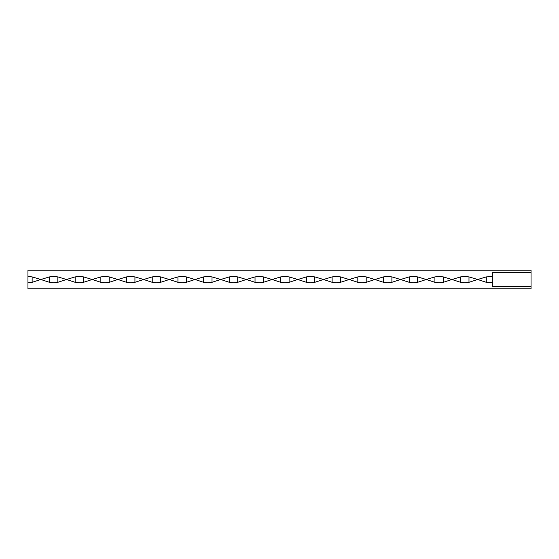 <?xml version="1.0" encoding="UTF-8"?>
<svg xmlns="http://www.w3.org/2000/svg" width="559" height="559" viewBox="0 0 559 559"><rect width="100%" height="100%" fill="white"/><g stroke="black" fill="none" stroke-linecap="round" stroke-linejoin="round"><path stroke-width="0.84" d="M492.353 276.537L486.302 276.894L477.645 279.5L468.987 276.894L464.795 276.474L460.609 276.894L451.945 279.5L443.287 276.894L439.101 276.474L434.909 276.894L426.251 279.5L417.594 276.894L413.401 276.474L409.216 276.894L400.551 279.5L391.894 276.894L387.708 276.474L383.516 276.894L374.858 279.5L366.201 276.894L362.008 276.474L357.816 276.894L349.158 279.5L340.501 276.894L336.308 276.474L332.123 276.894L323.465 279.5L314.801 276.894L310.615 276.474L306.423 276.894L297.765 279.5L289.108 276.894L284.915 276.474L280.73 276.894L272.072 279.5L263.408 276.894L259.222 276.474L255.03 276.894L246.372 279.5L237.715 276.894L233.522 276.474L229.337 276.894L220.679 279.5L212.015 276.894L207.829 276.474L203.637 276.894L194.979 279.5L186.322 276.894L182.129 276.474L177.944 276.894L169.279 279.5L160.622 276.894L156.436 276.474L152.244 276.894L143.586 279.5L134.929 276.894L130.736 276.474L126.551 276.894L117.886 279.5L109.229 276.894L105.043 276.474L100.851 276.894L92.193 279.5L83.536 276.894L79.343 276.474L75.158 276.894L66.493 279.5L57.836 276.894L53.65 276.474L49.458 276.894L40.8 279.5L32.142 276.894L27.95 276.474L27.95 270.214L531.05 270.214L531.05 272.673L492.353 272.673L492.353 286.327L531.05 286.327L531.05 288.786L27.95 288.786L27.95 282.763L32.142 282.309L40.8 279.5L49.458 282.309L53.65 282.763L57.836 282.309L66.493 279.5L75.158 282.309L79.343 282.763L83.536 282.309L92.193 279.5L100.851 282.309L105.043 282.763L109.229 282.309L117.886 279.5L126.551 282.309L130.736 282.763L134.929 282.309L143.586 279.5L152.244 282.309L156.436 282.763L160.622 282.309L169.279 279.5L177.944 282.309L182.129 282.763L186.322 282.309L194.979 279.5L203.637 282.309L207.829 282.763L212.015 282.309L220.679 279.5L229.337 282.309L233.522 282.763L237.715 282.309L246.372 279.5L255.03 282.309L259.222 282.763L263.408 282.309L272.072 279.5L280.73 282.309L284.915 282.763L289.108 282.309L297.765 279.5L306.423 282.309L310.615 282.763L314.801 282.309L323.465 279.5L332.123 282.309L336.308 282.763L340.501 282.309L349.158 279.5L357.816 282.309L362.008 282.763L366.201 282.309L374.858 279.5L383.516 282.309L387.708 282.763L391.894 282.309L400.551 279.5L409.216 282.309L413.401 282.763L417.594 282.309L426.251 279.5L434.909 282.309L439.101 282.763L443.287 282.309L451.945 279.5L460.609 282.309L464.795 282.763L468.987 282.309L477.645 279.5L486.302 282.309L492.353 282.693M27.95 282.763L27.95 276.474M531.05 272.673L531.05 286.327M468.987 276.894L468.987 282.309M443.287 276.894L443.287 282.309M417.594 276.894L417.594 282.309M391.894 276.894L391.894 282.309M366.201 276.894L366.201 282.309M340.501 276.894L340.501 282.309M314.801 276.894L314.801 282.309M289.108 276.894L289.108 282.309M263.408 276.894L263.408 282.309M237.715 276.894L237.715 282.309M212.015 276.894L212.015 282.309M186.322 276.894L186.322 282.309M160.622 276.894L160.622 282.309M134.929 276.894L134.929 282.309M109.229 276.894L109.229 282.309M83.536 276.894L83.536 282.309M57.836 276.894L57.836 282.309M32.142 276.894L32.142 282.309M49.458 276.894L49.458 282.309M75.158 276.894L75.158 282.309M100.851 276.894L100.851 282.309M126.551 276.894L126.551 282.309M152.244 276.894L152.244 282.309M177.944 276.894L177.944 282.309M203.637 276.894L203.637 282.309M229.337 276.894L229.337 282.309M255.03 276.894L255.03 282.309M280.73 276.894L280.73 282.309M306.423 276.894L306.423 282.309M332.123 276.894L332.123 282.309M357.816 276.894L357.816 282.309M383.516 276.894L383.516 282.309M409.216 276.894L409.216 282.309M434.909 276.894L434.909 282.309M460.609 276.894L460.609 282.309M486.302 276.894L486.302 282.309"/></g></svg>
